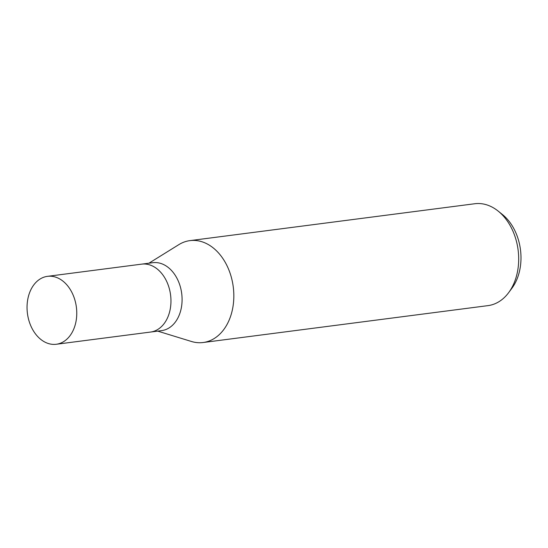 <?xml version="1.0" encoding="UTF-8"?>
<svg xmlns="http://www.w3.org/2000/svg" width="548" height="548" viewBox="0 0 548 548"><rect width="100%" height="100%" fill="white"/><g stroke="black" fill="none" stroke-linecap="round" stroke-linejoin="round"><path stroke-width="0.82" d="M150.364 332.081A34.243 24.674 -97.4 0 0 150.501 332.061L161.626 330.622A34.243 24.674 -97.4 0 0 181.737 305.243A34.243 24.674 -97.4 0 0 169.51 268.541A34.243 24.674 -97.4 0 0 152.83 262.698L141.706 264.136A34.243 24.674 -97.4 0 0 141.569 264.157M141.706 264.143A34.243 24.674 -97.4 0 1 158.386 269.979A34.243 24.674 -97.4 0 1 170.606 306.681A34.243 24.674 -97.4 0 1 150.501 332.061A34.243 24.674 -97.4 0 0 170.606 306.681A34.243 24.674 -97.4 0 0 158.386 269.979A34.243 24.674 -97.4 0 0 141.706 264.136L47.512 276.336A34.243 24.674 -97.4 0 0 27.4 301.715A34.243 24.674 -97.4 0 0 39.62 338.417A34.243 24.674 -97.4 0 0 56.307 344.26A34.243 24.674 -97.4 0 0 76.412 318.874A34.243 24.674 -97.4 0 0 64.191 282.179A34.243 24.674 -97.4 0 0 47.512 276.336M191.211 341.411A51.368 37.011 -97.4 0 0 203.137 342.514A51.368 37.011 -97.4 0 0 233.297 304.441A51.368 37.011 -97.4 0 0 214.967 249.388A51.368 37.011 -97.4 0 0 178.847 244.634L148.926 263.204M203.137 342.514L487.994 305.626A51.368 37.011 -97.4 0 0 508.695 292.584A51.368 37.011 -97.4 0 0 499.824 212.501A51.368 37.011 -97.4 0 0 498.139 211.076A51.368 37.011 -97.4 0 0 474.801 203.74L189.944 240.627A51.368 37.011 -97.4 0 0 178.696 244.73M157.721 331.129L191.382 341.459A51.368 37.011 -97.4 0 0 231.845 312.086A51.368 37.011 -97.4 0 0 214.967 249.388A51.368 37.011 -97.4 0 0 189.944 240.627M508.695 292.584L511.955 288.18A46.422 33.449 -97.4 0 0 503.941 215.802A46.422 33.449 -97.4 0 0 502.42 214.508L498.139 211.076M150.501 332.061L56.307 344.26"/></g></svg>
